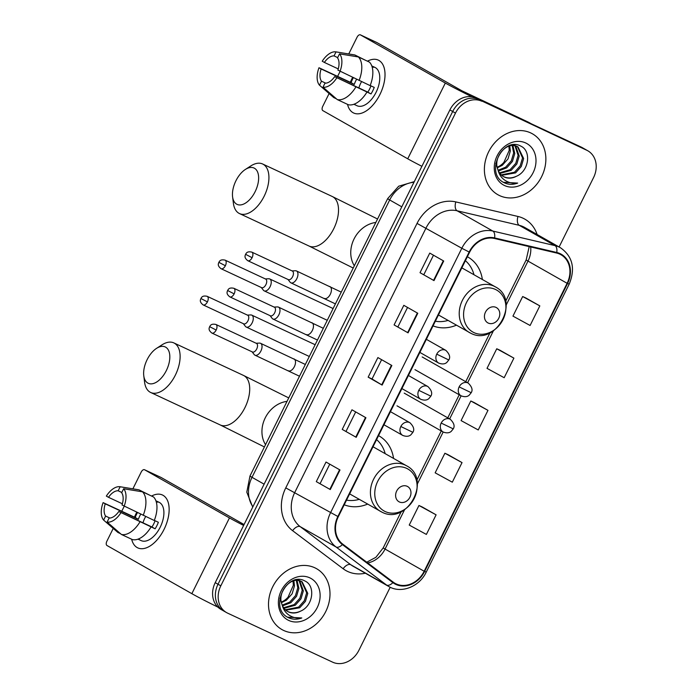 <?xml version="1.0" encoding="UTF-8"?>
<svg xmlns="http://www.w3.org/2000/svg" width="697" height="697" viewBox="0 0 697 697"><rect width="100%" height="100%" fill="white"/><g stroke="black" fill="none" stroke-linecap="round" stroke-linejoin="round"><path stroke-width="1.05" d="M344.231 504.785A38.666 32.28 119.6 0 0 367.633 504.097M393.552 458.417A38.666 32.28 119.6 0 0 379.072 435.939A38.666 32.28 119.6 0 0 378.549 435.642M433.037 325.874A38.666 32.28 119.6 0 0 456.448 325.177M482.368 279.497A38.666 32.28 119.6 0 0 467.887 257.027A38.666 32.28 119.6 0 0 467.356 256.731M559.107 246.982L593.574 177.552A21.886 18.27 119.6 0 0 587.798 150.779L582.213 147.607A21.886 18.27 119.6 0 0 581.141 147.058L476.19 98.059A21.886 18.27 119.6 0 0 449.896 109.917L215.225 582.657A21.886 18.27 119.6 0 0 220.993 609.431L223.781 611.016A21.886 18.27 119.6 0 0 224.861 611.574M587.798 150.779A21.886 18.27 119.6 0 0 586.726 150.23L478.987 99.645A21.886 18.27 119.6 0 0 452.684 111.503L218.013 584.243A21.886 18.27 119.6 0 0 223.781 611.016A21.886 18.27 119.6 0 1 218.013 584.243L452.684 111.503A21.886 18.27 119.6 0 1 478.987 99.645L583.929 148.644L476.19 98.059M585.01 149.193A21.886 18.27 119.6 0 0 583.929 148.644A21.886 18.27 119.6 0 1 585.01 149.193M530.687 132.909A35.016 29.23 119.6 0 0 489.146 150.84A35.016 29.23 119.6 0 0 497.85 194.707A35.016 29.23 119.6 0 0 499.566 195.596A35.016 29.23 119.6 0 0 541.107 177.665A35.016 29.23 119.6 0 0 532.412 133.798A35.016 29.23 119.6 0 0 530.687 132.909A35.016 29.23 119.6 0 0 489.146 150.84A35.016 29.23 119.6 0 0 497.85 194.707A35.016 29.23 119.6 0 0 499.566 195.596A35.016 29.23 119.6 0 0 541.107 177.665A35.016 29.23 119.6 0 0 532.412 133.798A35.016 29.23 119.6 0 0 530.687 132.909M314.809 567.785A35.016 29.23 119.6 0 0 273.268 585.715A35.016 29.23 119.6 0 0 281.971 629.583A35.016 29.23 119.6 0 0 283.696 630.471A35.016 29.23 119.6 0 0 325.238 612.541A35.016 29.23 119.6 0 0 316.534 568.674A35.016 29.23 119.6 0 0 314.809 567.785A35.016 29.23 119.6 0 0 273.268 585.715A35.016 29.23 119.6 0 0 281.971 629.583A35.016 29.23 119.6 0 0 283.696 630.471A35.016 29.23 119.6 0 0 325.238 612.541A35.016 29.23 119.6 0 0 316.534 568.674A35.016 29.23 119.6 0 0 314.809 567.785M559.813 254.144A23.341 19.49 -60.4 0 1 560.963 254.736A23.341 19.49 -60.4 0 1 567.114 283.296L424.168 571.252A23.341 19.49 -60.4 0 1 394.972 583.302A23.341 19.49 -60.4 0 1 393.213 582.143L342.706 544.096A23.341 19.49 -60.4 0 1 338.306 516.704L469.595 252.236A23.341 19.49 -60.4 0 1 494.417 238.47L556.589 253.028A23.341 19.49 -60.4 0 1 559.813 254.144M560.074 253.621A23.925 19.978 119.6 0 0 556.764 252.48L494.591 237.921A23.925 19.978 119.6 0 0 469.151 252.026L337.871 516.494A23.925 19.978 119.6 0 0 342.366 544.575L392.881 582.622A23.925 19.978 119.6 0 0 424.612 571.462L567.558 283.496A23.925 19.978 119.6 0 0 560.074 253.621M436.104 514.839L418.949 505.482L409.226 525.068L426.381 534.425L436.104 514.839L422.129 506.919M462.033 462.599L444.886 453.242L435.155 472.827L452.309 482.185L462.033 462.599L448.058 454.688M539.827 305.887L522.672 296.53L512.948 316.116L530.103 325.482L539.827 305.887L525.852 297.976M513.898 358.127L496.743 348.77L487.02 368.356L504.175 377.713L513.898 358.127L499.923 350.208M487.97 410.359L470.815 401.002L461.092 420.596L478.247 429.953L487.97 410.359L473.995 402.448M481.775 101.231A21.886 18.27 119.6 0 0 455.481 113.088L220.81 585.828A21.886 18.27 119.6 0 0 226.577 612.602A21.886 18.27 119.6 0 0 227.658 613.16L332.6 662.15A21.886 18.27 119.6 0 0 358.894 650.301L390.207 587.231M330.273 489.555L316.299 481.627L326.022 462.041L339.997 469.97L330.273 489.555L329.855 489.311L339.578 469.734M408.067 332.844L394.093 324.915L403.816 305.33L417.791 313.258L408.067 332.844L407.649 332.6L417.364 313.023M433.996 280.612L420.021 272.684L429.753 253.089L443.719 261.018L433.996 280.612L433.578 280.368L443.301 260.783M356.202 437.324L342.236 429.396L351.959 409.801L365.925 417.73L356.202 437.324L355.784 437.08L365.507 417.494M382.13 385.084L368.164 377.155L377.887 357.57L391.853 365.498L382.13 385.084L381.712 384.84L391.435 365.254M368.164 377.155L372.041 378.968M381.616 359.687L372.041 378.976L381.712 384.84M342.236 429.396L355.784 437.08M420.021 272.684L433.578 280.368M394.093 324.915L407.649 332.6M316.299 481.627L329.855 489.311M470.815 401.002L474.134 402.517M496.743 348.77L500.071 350.277M522.672 296.53L526 298.037M444.886 453.242L448.206 454.749M418.949 505.482L422.277 506.989M397.97 326.736L407.545 307.447M423.907 274.496L433.482 255.207M346.113 431.208L355.688 411.918M320.184 483.448L329.759 464.158M516.268 176.341C529.145 171.235 531.532 150.909 520.92 146.187C502.973 135.81 484.589 172.769 503.565 182.414L504.48 182.875C508.601 184.74 513.001 184.801 517.671 183.084C512.722 183.703 508.296 182.64 504.393 179.896C501.117 177.482 498.991 174.128 497.998 169.833A16.484 13.766 119.6 0 0 503.495 176.611A16.484 13.766 119.6 0 0 504.306 177.029A16.484 13.766 119.6 0 0 516.268 176.341C511.807 178.345 507.616 178.458 503.696 176.681L503.182 176.428M497.998 169.833C492.378 157.505 506.946 140.846 517.244 146.536L518.01 146.936L523.647 158.541L521.286 166.496L515.588 172.882L501.666 175.322M498.921 172.812L495.802 163.316M512.042 144.95L518.01 146.936M509.76 145.952L510.343 150.996L507.982 158.942L502.276 165.328L497.362 167.803M497.231 167.167A16.484 13.766 119.6 0 0 503.94 162.288L509.237 150.36L508.888 146.204M512.905 145.577L514.778 153.514L512.417 161.46L506.71 167.846L498.451 170.974M512.164 145.586L513.672 152.878L511.31 160.833L505.604 167.219L498.155 170.251M514.055 144.706L515.144 145.516M515.632 145.952L519.213 156.023L516.852 163.978L511.145 170.364L499.897 173.422M513.837 144.715L514.517 145.325M514.978 145.795L518.106 155.396L515.745 163.351L510.038 169.737L499.505 172.873M517.444 146.631L522.541 157.914L520.18 165.869L514.473 172.255L501.195 174.895M525.695 142.963A23.785 19.856 119.6 0 0 497.118 155.849A23.785 19.856 119.6 0 0 504.558 185.541A23.785 19.856 119.6 0 0 533.135 172.656A23.785 19.856 119.6 0 0 525.695 142.963M517.671 183.084L503.373 182.292M351.994 78.63A29.178 16.031 115 0 1 352.638 77.376A29.178 16.031 115 0 0 351.994 78.63A29.178 16.031 115 0 0 350.347 82.281A29.178 16.031 115 0 1 351.994 78.63M367.424 61.179A29.178 16.031 115 0 1 383.716 66.476A29.178 16.031 115 0 1 379.935 94.487A29.178 16.031 115 0 1 361.334 113.263A29.178 16.031 115 0 1 347.533 104.358A29.178 16.031 115 0 0 353.623 112.992A29.178 16.031 115 0 0 379.935 94.487A29.178 16.031 115 0 0 378.305 60.116A29.178 16.031 115 0 0 367.424 61.179M471.947 96.778A29.178 1.063 -153.6 0 1 445.322 83.048L360.454 34.894A3.651 2.004 -65 0 0 360.375 34.85A3.651 2.004 -65 0 0 357.091 37.168L348.753 53.957M421.894 166.313A29.178 1.063 -153.6 0 1 407.728 158.794L322.859 110.631A3.651 2.004 -65 0 1 322.728 106.38L329.106 93.546M337.697 76.234L340.11 71.364M376.868 42.552A3.651 2.004 115 0 1 376.946 42.587A3.651 2.004 115 0 1 377.025 42.63L461.893 90.784L528.666 122.306A3.651 3.041 -60.4 0 1 528.849 122.402A3.651 3.041 -60.4 0 1 529.014 122.506M338.254 68.916L324.366 62.434A14.593 8.015 115 0 1 334.037 55.899L337.67 57.598M358.397 56.962L339.526 53.869L337.531 57.886A14.593 8.015 115 0 1 337.897 70.109L370.142 85.626A24.073 13.226 115 0 0 369.445 62.12L358.397 56.962A24.073 13.226 115 0 1 359.094 80.469M370.185 85.513L374.245 87.404A21.154 11.622 115 0 1 372.782 90.758A21.154 11.622 115 0 1 371.004 93.938L334.656 76.644L367.789 92.109A14.593 8.015 -65 0 0 369.637 88.972A14.593 8.015 -65 0 0 370.943 85.862M358.877 87.944A14.593 8.015 115 0 1 360.637 83.37A14.593 8.015 115 0 1 361.577 81.636M356.62 79.284A14.593 8.015 -65 0 0 355.662 81.044A14.593 8.015 -65 0 0 354.268 84.433L321.125 68.968A14.593 8.015 115 0 0 321.483 81.192L319.496 85.208L333.758 97.58L336.372 98.8M319.496 85.208A18.967 10.42 115 0 1 318.982 67.748L351.053 82.612A21.154 11.622 115 0 1 352.525 79.258A21.154 11.622 115 0 1 353.335 77.707M371.797 65.927L374.916 67.391A21.154 11.622 115 0 1 376.092 92.3A21.154 11.622 115 0 1 357.012 105.726L353.893 104.271M353.902 104.262A21.154 11.622 115 0 0 355.139 104.655L354.128 104.184M366.901 92.161A24.073 13.226 115 0 1 348.3 104.724L337.252 99.566L322.99 87.186L324.976 83.17A14.593 8.015 115 0 0 334.656 76.644M355.853 87.003A24.073 13.226 115 0 1 337.252 99.566M339.526 53.869A18.967 10.42 115 0 1 340.04 71.329M336.799 77.855A18.967 10.42 115 0 1 322.99 87.186M318.982 67.748L321.125 68.968M371.797 65.936A21.154 11.622 115 0 1 373.653 67.348L372.015 66.581M365.812 60.43L354.904 54.985L336.032 51.883L334.037 55.899M324.366 62.434L322.223 61.214A18.967 10.42 115 0 1 335.989 51.883L354.303 54.863A24.073 13.226 115 0 1 354.904 54.985M325.726 83.17L321.483 81.192M351.053 82.612L354.268 84.433M367.789 92.109L371.004 93.938M235.943 180.75A20.065 11.021 -65 0 0 232.589 196.833A20.065 11.021 -65 0 0 241.676 204.744A20.065 11.021 -65 0 0 255.146 191.649A20.065 11.021 -65 0 0 257.524 171.845A20.065 11.021 -65 0 0 245.379 169.441A20.065 11.021 -65 0 0 235.943 180.75M245.379 169.441L250.842 165.921A27.357 15.029 115 0 1 262.638 163.995A27.357 15.029 115 0 1 264.163 196.214A27.357 15.029 115 0 1 239.498 213.57A27.357 15.029 115 0 1 233.399 203.28L232.589 196.833M488.222 323.06A8.756 7.31 119.6 0 0 498.738 318.32A8.756 7.31 119.6 0 0 496.003 307.386A8.756 7.31 119.6 0 0 485.478 312.134A8.756 7.31 119.6 0 0 488.222 323.06M435.346 321.221A34.65 28.926 119.6 0 0 448.066 320.428M473.986 274.749A34.65 28.926 119.6 0 0 465.396 260.695M147.128 359.661A20.065 11.021 -65 0 0 143.774 375.753A20.065 11.021 -65 0 0 152.87 383.655A20.065 11.021 -65 0 0 166.339 370.56A20.065 11.021 -65 0 0 168.709 350.757A20.065 11.021 -65 0 0 156.564 348.352A20.065 11.021 -65 0 0 147.128 359.661M156.564 348.352L162.026 344.832A27.357 15.029 115 0 1 173.832 342.907A27.357 15.029 115 0 1 175.356 375.125A27.357 15.029 115 0 1 150.683 392.481A27.357 15.029 115 0 1 144.584 382.191L143.774 375.753M399.407 501.971A8.756 7.31 119.6 0 0 409.923 497.231A8.756 7.31 119.6 0 0 407.187 486.306A8.756 7.31 119.6 0 0 396.671 491.045A8.756 7.31 119.6 0 0 399.407 501.971M346.54 500.132A34.65 28.926 119.6 0 0 359.251 499.34M385.171 453.66A34.65 28.926 119.6 0 0 376.58 439.615M261.305 287.504L263.388 290.213A6.569 3.607 -65 0 0 264.032 290.78A6.569 3.607 -65 0 0 264.172 290.858A6.569 3.607 -65 0 0 270.096 286.694A6.569 3.607 -65 0 0 269.87 279.027A6.569 3.607 -65 0 0 269.73 278.957A6.569 3.607 -65 0 0 268.728 278.765L265.313 278.913M261.532 287.608A4.74 2.605 -65 0 0 261.628 287.661A4.74 2.605 -65 0 0 265.905 284.646A4.74 2.605 -65 0 0 265.74 279.114A4.74 2.605 -65 0 0 265.644 279.061L225.096 260.138C219.956 259.023 219.52 261.541 218.849 262.325L225.366 265.723A4.74 2.605 -65 0 0 225.096 260.138M243.34 323.678L245.431 326.388A6.569 3.607 -65 0 0 246.076 326.954A6.569 3.607 -65 0 0 246.215 327.032A6.569 3.607 -65 0 0 252.14 322.868A6.569 3.607 -65 0 0 251.913 315.201A6.569 3.607 -65 0 0 251.774 315.131A6.569 3.607 -65 0 0 250.772 314.939L247.357 315.088M243.575 323.783A4.74 2.605 -65 0 0 243.671 323.835A4.74 2.605 -65 0 0 247.949 320.82A4.74 2.605 -65 0 0 247.783 315.288A4.74 2.605 -65 0 0 247.688 315.236L207.14 296.312C201.991 295.197 201.555 297.715 200.893 298.499L207.41 301.897A4.74 2.605 -65 0 0 207.14 296.312M288.018 279.48L290.109 282.189A6.569 3.607 -65 0 0 290.754 282.764A6.569 3.607 -65 0 0 290.893 282.834A6.569 3.607 -65 0 0 296.878 278.539A6.569 3.607 -65 0 0 296.591 271.011A6.569 3.607 -65 0 0 296.452 270.941A6.569 3.607 -65 0 0 295.45 270.75L292.034 270.889M288.253 279.584A4.74 2.605 -65 0 0 288.349 279.636A4.74 2.605 -65 0 0 292.627 276.631A4.74 2.605 -65 0 0 292.461 271.098A4.74 2.605 -65 0 0 292.365 271.046L251.817 252.114C246.668 251.007 246.233 253.525 245.571 254.309L252.087 257.698A4.74 2.605 -65 0 0 251.817 252.114M270.061 315.654L272.144 318.363A6.569 3.607 -65 0 0 272.797 318.938A6.569 3.607 -65 0 0 272.936 319.008A6.569 3.607 -65 0 0 278.922 314.713A6.569 3.607 -65 0 0 278.634 307.185A6.569 3.607 -65 0 0 278.495 307.116A6.569 3.607 -65 0 0 277.493 306.924L274.078 307.063M270.297 315.758A4.74 2.605 -65 0 0 270.392 315.811A4.74 2.605 -65 0 0 274.67 312.805A4.74 2.605 -65 0 0 274.505 307.272A4.74 2.605 -65 0 0 274.409 307.22L233.861 288.288C228.712 287.181 228.276 289.699 227.605 290.483L234.131 293.873A4.74 2.605 -65 0 0 233.861 288.288M252.105 351.828L254.187 354.538A6.569 3.607 -65 0 0 254.841 355.113A6.569 3.607 -65 0 0 254.98 355.182A6.569 3.607 -65 0 0 260.966 350.887A6.569 3.607 -65 0 0 260.678 343.36A6.569 3.607 -65 0 0 260.53 343.29A6.569 3.607 -65 0 0 259.537 343.098L256.121 343.238M252.34 351.933A4.74 2.605 -65 0 0 252.436 351.985A4.74 2.605 -65 0 0 256.714 348.979A4.74 2.605 -65 0 0 256.548 343.447A4.74 2.605 -65 0 0 256.452 343.394L215.904 324.462C210.755 323.356 210.32 325.874 209.649 326.658L216.166 330.047A4.74 2.605 -65 0 0 215.904 324.462M136.124 513.506A29.178 16.031 115 0 1 136.769 512.251A29.178 16.031 115 0 0 136.124 513.506A29.178 16.031 115 0 0 134.477 517.157A29.178 16.031 115 0 1 136.124 513.506M151.545 496.055A29.178 16.031 115 0 1 167.838 501.352A29.178 16.031 115 0 1 164.065 529.363A29.178 16.031 115 0 1 145.464 548.138A29.178 16.031 115 0 1 131.663 539.234A29.178 16.031 115 0 0 137.745 547.868A29.178 16.031 115 0 0 164.065 529.363A29.178 16.031 115 0 0 162.436 494.992A29.178 16.031 115 0 0 151.545 496.055M243.619 525.442A29.178 1.063 -153.6 0 1 229.452 517.923L144.584 469.769A3.651 2.004 -65 0 0 144.506 469.726A3.651 2.004 -65 0 0 141.221 472.035L132.883 488.832M217.9 607.122A29.178 1.063 -153.6 0 1 191.849 593.67L106.981 545.507A3.651 2.004 -65 0 1 106.859 541.255L113.228 528.422M121.818 511.11L124.24 506.24M160.998 477.428A3.651 2.004 115 0 1 161.077 477.462A3.651 2.004 115 0 1 161.155 477.497L244.063 524.553M122.384 503.792L108.497 497.309A14.593 8.015 115 0 1 118.168 490.775L121.801 492.474M142.528 491.838L123.657 488.745L121.661 492.762A14.593 8.015 115 0 1 122.019 504.985L154.264 520.502A24.073 13.226 115 0 0 153.575 496.996L142.528 491.838A24.073 13.226 115 0 1 143.216 515.344M154.316 520.389L158.376 522.28A21.154 11.622 115 0 1 156.903 525.634A21.154 11.622 115 0 1 155.135 528.814L118.778 511.511L151.92 526.984A14.593 8.015 -65 0 0 153.758 523.848A14.593 8.015 -65 0 0 155.065 520.737M142.998 522.82A14.593 8.015 115 0 1 144.767 518.237A14.593 8.015 115 0 1 145.708 516.512M140.75 514.159A14.593 8.015 -65 0 0 139.792 515.919A14.593 8.015 -65 0 0 138.389 519.309L105.256 503.835A14.593 8.015 115 0 0 105.613 516.068L103.618 520.084L117.889 532.456L120.503 533.675M103.618 520.084A18.967 10.42 115 0 1 103.104 502.624L135.183 517.488A21.154 11.622 115 0 1 136.647 514.133A21.154 11.622 115 0 1 137.466 512.583M156.145 501.457L157.783 502.223A21.154 11.622 115 0 0 155.919 500.812L159.038 502.258A21.154 11.622 115 0 1 160.223 527.176A21.154 11.622 115 0 1 141.142 540.602L138.023 539.147A21.154 11.622 115 0 0 139.261 539.53L138.259 539.06M151.022 527.037A24.073 13.226 115 0 1 132.43 539.591L121.383 534.442L107.111 522.062L109.107 518.045A14.593 8.015 115 0 0 118.778 511.511M139.975 521.879A24.073 13.226 115 0 1 121.383 534.442M123.657 488.745A18.967 10.42 115 0 1 124.171 506.205M120.93 512.731A18.967 10.42 115 0 1 107.111 522.062M103.104 502.624L105.256 503.835M149.942 495.297L139.034 489.86L120.163 486.759L118.168 490.775M108.497 497.309L106.345 496.09A18.967 10.42 115 0 1 120.119 486.75L138.433 489.738A24.073 13.226 115 0 1 139.034 489.86M109.856 518.045L105.613 516.068M135.183 517.488L138.389 519.309M151.92 526.984L155.135 528.814M300.39 611.217C313.275 606.111 315.663 585.785 305.051 581.063C287.103 570.686 268.711 607.645 287.687 617.289L288.61 617.751C292.731 619.607 297.122 619.677 301.792 617.96C296.852 618.579 292.426 617.516 288.523 614.771C285.247 612.358 283.113 609.004 282.128 604.708A16.484 13.766 119.6 0 0 287.626 611.487A16.484 13.766 119.6 0 0 288.436 611.905A16.484 13.766 119.6 0 0 300.39 611.217C295.929 613.221 291.738 613.334 287.826 611.557L287.312 611.295M282.128 604.708C276.5 592.38 291.067 575.713 301.365 581.411L302.132 581.803L307.778 593.417L305.417 601.372L299.71 607.758L285.796 610.197M283.043 607.688L279.924 598.192M296.173 579.826L302.132 581.803M293.89 580.828L294.465 585.872L292.113 593.818L286.406 600.204L281.492 602.67M281.353 602.042A16.484 13.766 119.6 0 0 288.061 597.163L293.359 585.236L293.01 581.08M297.035 580.444L298.908 588.381L296.547 596.336L290.841 602.722L282.581 605.85M296.295 580.462L297.793 587.754L295.432 595.708L289.734 602.095L282.276 605.127M298.177 579.582L299.274 580.392M299.754 580.828L303.343 590.899L300.982 598.854L295.275 605.24L284.027 608.298M297.959 579.59L298.647 580.2M299.109 580.671L302.228 590.272L299.867 598.226L294.169 604.613L283.627 607.74M301.566 581.507L306.663 592.79L304.31 600.736L298.604 607.131L285.326 609.77M309.817 577.839A23.785 19.856 119.6 0 0 281.248 590.725A23.785 19.856 119.6 0 0 288.689 620.417A23.785 19.856 119.6 0 0 317.257 607.531A23.785 19.856 119.6 0 0 309.817 577.839M301.792 617.96L287.504 617.167M449.896 109.917L455.481 113.088M581.141 147.058L586.726 150.23M215.225 582.657L220.81 585.828M413.974 182.265A29.178 24.36 119.6 0 0 389.684 199.969L401.786 206.835M252.723 507.111L246.799 492.178L249.988 475.981L387.663 198.636A14.593 0.531 26.4 0 0 389.684 199.969L252.009 477.314L264.111 484.18M249.988 475.981A14.593 0.531 26.4 0 0 252.009 477.314A29.178 24.36 119.6 0 0 252.898 506.771M567.114 283.296L528.004 261.096A23.341 19.49 119.6 0 0 530.696 246.965M365.376 573.213A36.471 30.45 -60.4 0 1 347.681 571.47A36.471 30.45 -60.4 0 1 343.133 568.735L292.618 530.687A36.471 30.45 -60.4 0 1 285.761 487.883L417.041 223.415A36.471 30.45 -60.4 0 1 455.829 201.912L517.993 216.471A36.471 30.45 -60.4 0 1 537.126 234.506M417.041 223.415L461.823 248.263A29.178 24.36 -60.4 0 1 492.849 231.064L555.021 245.623A29.178 24.36 -60.4 0 1 559.055 247.017A29.178 24.36 -60.4 0 1 560.493 247.766L524.728 227.466A29.178 24.36 119.6 0 0 523.29 226.725A29.178 24.36 119.6 0 0 519.256 225.331L457.084 210.773A29.178 24.36 119.6 0 0 426.059 227.971L294.779 492.439A29.178 24.36 119.6 0 0 300.268 526.688L350.774 564.736A29.178 24.36 119.6 0 0 352.978 566.182L388.743 586.473A29.178 24.36 -60.4 0 1 386.539 585.027L336.032 546.979A29.178 24.36 -60.4 0 1 330.535 512.739L461.823 248.263L469.151 252.026M556.764 252.48A7.292 3.903 103.2 0 0 555.021 245.623L519.256 225.331A7.292 3.903 -76.8 0 1 517.993 216.471M337.871 516.494L285.761 487.883M342.366 544.575A7.292 3.99 127 0 1 336.032 546.979L300.268 526.688A7.292 3.99 -53 0 0 292.618 530.687M455.829 201.912A7.292 3.903 -76.8 0 0 457.084 210.773L492.849 231.064A7.292 3.903 103.2 0 1 494.591 237.921M392.881 582.622A7.292 3.99 127 0 1 386.539 585.027L350.774 564.736A7.292 3.99 -53 0 0 343.133 568.735M424.612 571.462L426.25 572.08L569.196 284.115L567.558 283.496M367.72 562.941A23.341 19.49 119.6 0 0 385.058 549.053L404.548 509.786M424.168 571.252L385.058 549.053A13.13 0.479 26.4 0 1 383.237 547.859L401.176 511.711M417.355 483.988L443.153 432.009M449.652 418.923L461.109 395.835M467.609 382.749L493.363 330.875M506.17 305.077L528.004 261.096A13.13 0.479 26.4 0 1 526.183 259.903L529.206 246.616M407.728 158.794L445.322 83.048M531.149 123.718L528.666 122.306M377.025 42.63L360.454 34.894M353.213 268.031L309.093 246.058A27.357 15.029 -65 0 0 333.758 228.703A27.357 15.029 -65 0 0 332.234 196.484L262.638 163.995M354.337 265.766A27.357 22.835 -60.4 0 1 354.05 238.966A27.357 22.835 -60.4 0 1 375.84 222.465M474.03 332.643A24.125 20.143 119.6 0 0 503.016 319.575A24.125 20.143 119.6 0 0 495.471 289.455A24.125 20.143 119.6 0 0 466.485 302.524A24.125 20.143 119.6 0 0 474.03 332.643M461.841 267.857L495.245 286.807A26.259 21.921 119.6 0 0 493.946 286.136A26.259 21.921 119.6 0 0 462.791 299.588A26.259 21.921 119.6 0 0 469.316 332.486A26.259 21.921 119.6 0 0 470.614 333.157M264.407 446.943L220.278 424.97A27.357 15.029 -65 0 0 244.952 407.614A27.357 15.029 -65 0 0 243.427 375.395L173.832 342.907M265.531 444.677A27.357 22.835 -60.4 0 1 265.235 417.878A27.357 22.835 -60.4 0 1 287.025 401.376M385.214 511.554A24.125 20.143 119.6 0 0 414.201 498.486A24.125 20.143 119.6 0 0 406.656 468.367A24.125 20.143 119.6 0 0 377.669 481.435A24.125 20.143 119.6 0 0 385.214 511.554M373.026 446.768L406.429 465.718A26.259 21.921 119.6 0 0 405.14 465.056A26.259 21.921 119.6 0 0 373.984 478.499A26.259 21.921 119.6 0 0 380.51 511.398A26.259 21.921 119.6 0 0 381.799 512.068M422.164 356.96L468.262 383.123A7.292 6.09 119.6 0 0 467.905 382.932A7.292 6.09 119.6 0 0 459.14 386.887L471.198 392.707L469.212 395.173C468.828 395.426 466.589 397.943 461.066 395.809A7.292 6.09 119.6 0 0 461.423 395.992M261.628 287.661L221.088 268.728A4.74 2.605 -65 0 0 225.366 265.723M459.14 386.887A7.292 6.09 119.6 0 0 461.066 395.809L414.959 369.645M404.208 393.134L450.306 419.298A7.292 6.09 119.6 0 0 449.948 419.106A7.292 6.09 119.6 0 0 441.184 423.062L453.242 428.882L451.255 431.347C450.872 431.6 448.633 434.118 443.1 431.983A7.292 6.09 119.6 0 0 443.466 432.166M243.671 323.835L203.132 304.903A4.74 2.605 -65 0 0 207.41 301.897M441.184 423.062A7.292 6.09 119.6 0 0 443.1 431.983L397.002 405.82M426.364 339.317L445.871 350.391A7.292 6.09 119.6 0 0 445.505 350.199A7.292 6.09 119.6 0 0 436.74 354.154L448.798 359.974L446.812 362.431C446.428 362.693 444.198 365.211 438.666 363.076A7.292 6.09 119.6 0 0 439.023 363.259M324.227 298.394A6.569 3.607 -65 0 0 324.366 298.464A6.569 3.607 -65 0 0 330.465 293.925A6.569 3.607 -65 0 0 330.064 286.641A6.569 3.607 -65 0 0 329.925 286.563A6.569 3.607 -65 0 0 329.777 286.502M288.349 279.636L247.81 260.713A4.74 2.605 -65 0 0 252.087 257.698M436.74 354.154A7.292 6.09 119.6 0 0 438.666 363.076L419.864 352.412M408.407 375.491L427.906 386.565A7.292 6.09 119.6 0 0 427.549 386.373A7.292 6.09 119.6 0 0 418.784 390.329L430.842 396.149L428.855 398.606C428.472 398.867 426.242 401.385 420.709 399.25A7.292 6.09 119.6 0 0 421.066 399.433M306.271 334.569A6.569 3.607 -65 0 0 306.41 334.638A6.569 3.607 -65 0 0 312.509 330.099A6.569 3.607 -65 0 0 312.108 322.816A6.569 3.607 -65 0 0 311.96 322.737A6.569 3.607 -65 0 0 311.82 322.676M270.392 315.811L229.853 296.887A4.74 2.605 -65 0 0 234.131 293.873M418.784 390.329A7.292 6.09 119.6 0 0 420.709 399.25L401.908 388.586M390.451 411.666L409.949 422.739A7.292 6.09 119.6 0 0 409.592 422.548A7.292 6.09 119.6 0 0 400.827 426.503L412.885 432.323L410.899 434.78C410.516 435.041 408.285 437.559 402.753 435.425A7.292 6.09 119.6 0 0 403.11 435.608M288.314 370.743A6.569 3.607 -65 0 0 288.453 370.813A6.569 3.607 -65 0 0 294.552 366.273A6.569 3.607 -65 0 0 294.143 358.99A6.569 3.607 -65 0 0 294.003 358.911A6.569 3.607 -65 0 0 293.864 358.85M252.436 351.985L211.897 333.061A4.74 2.605 -65 0 0 216.166 330.047M400.827 426.503A7.292 6.09 119.6 0 0 402.753 435.425L383.951 424.761M191.849 593.67L229.452 517.923M161.155 477.497L144.584 469.769M387.663 198.636L398.701 186.204L414.279 181.656M388.743 586.473C401.08 593.975 419.428 586.743 426.25 572.08M569.196 284.115C575.556 268.545 572.655 256.426 560.493 247.766M226.577 612.602L223.781 611.016M416.823 480.207L441.271 430.946M447.77 417.86L459.227 394.772M465.727 381.686L489.991 332.8M505.63 301.296L526.183 259.903M366.744 562.209L375.91 557.295L383.237 547.859M531.245 123.761L528.849 122.402M360.375 34.85L376.946 42.587M377.547 219.006L332.234 196.484M309.093 246.058L239.498 213.57M495.245 286.807C521.121 299.719 496.238 346.836 470.771 333.236L438.448 314.966M288.741 397.917L243.427 375.395M220.278 424.97L150.683 392.481M406.429 465.718C432.306 478.63 407.423 525.747 381.956 512.147L349.641 493.885M468.262 383.123C471.974 386.8 472.949 389.998 471.198 392.707M327.268 320.306L264.172 290.858M333.105 308.544L269.73 278.957M221.088 268.728C216.898 265.452 218.562 263.483 218.849 262.325M450.306 419.298C454.008 422.974 454.993 426.172 453.242 428.882M309.311 356.481L246.215 327.032M315.149 344.719L251.774 315.131M203.132 304.903C198.941 301.627 200.605 299.658 200.893 298.499M445.871 350.391C449.574 354.067 450.55 357.265 448.798 359.974M296.452 270.941L341.26 292.121M335.423 303.883L290.893 282.834M247.81 260.713C243.619 257.428 245.283 255.468 245.571 254.309M427.906 386.565C431.617 390.242 432.593 393.439 430.842 396.149M278.495 307.116L323.303 328.296M317.466 340.058L272.936 319.008M229.853 296.887C225.654 293.603 227.327 291.642 227.605 290.483M409.949 422.739C413.661 426.416 414.637 429.613 412.885 432.323M260.53 343.29L305.347 364.47M299.51 376.232L254.98 355.182M211.897 333.061C207.697 329.777 209.37 327.817 209.649 326.658M144.506 469.726L161.077 477.462"/></g></svg>

